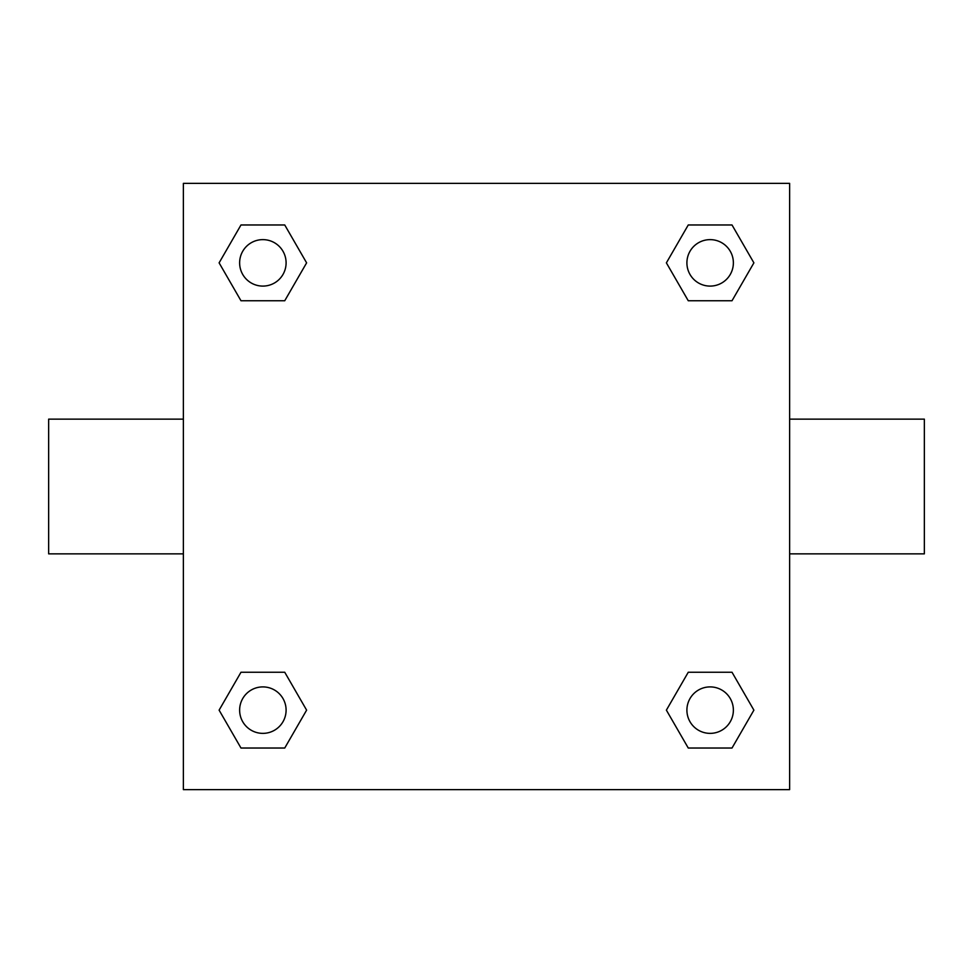 <?xml version="1.0" encoding="UTF-8"?>
<svg xmlns="http://www.w3.org/2000/svg" width="973" height="973" viewBox="0 0 973 973"><rect width="100%" height="100%" fill="white"/><g stroke="black" fill="none" stroke-linecap="round" stroke-linejoin="round"><path stroke-width="1.46" d="M789.626 419.144L924.35 419.144L924.35 553.856L789.626 553.856M183.374 553.856L48.65 553.856L48.65 419.144L183.374 419.144M183.374 183.374L789.626 183.374L789.626 789.626L183.374 789.626L183.374 183.374M240.988 672.246L284.736 672.246L306.617 710.144L284.736 748.03L240.988 748.03L219.107 710.144L240.988 672.246L284.736 672.246L240.988 672.246M688.264 224.97L732.012 224.97L753.893 262.856L732.012 300.754L688.264 300.754L666.383 262.856L688.264 224.97L732.012 224.97L688.264 224.97M240.988 224.97L284.736 224.97L306.617 262.856L284.736 300.754L240.988 300.754L219.107 262.856L240.988 224.97L284.736 224.97L240.988 224.97M688.264 672.246L732.012 672.246L753.893 710.144L732.012 748.03L688.264 748.03L666.383 710.144L688.264 672.246L732.012 672.246L688.264 672.246M732.012 748.03L688.264 748.03L732.012 748.03M733.374 710.144A23.243 23.243 0 0 0 698.517 690.015A23.243 23.243 0 0 0 698.517 730.261A23.243 23.243 0 0 0 733.374 710.144M284.736 748.03L240.988 748.03L284.736 748.03M286.098 710.144A23.243 23.243 0 0 0 251.241 690.015A23.243 23.243 0 0 0 251.241 730.261A23.243 23.243 0 0 0 286.098 710.144M732.012 300.754L688.264 300.754L732.012 300.754M733.374 262.856A23.243 23.243 0 0 0 698.517 242.739A23.243 23.243 0 0 0 698.517 282.985A23.243 23.243 0 0 0 733.374 262.856M284.736 300.754L240.988 300.754L284.736 300.754M286.098 262.856A23.243 23.243 0 0 0 251.241 242.739A23.243 23.243 0 0 0 251.241 282.985A23.243 23.243 0 0 0 286.098 262.856"/></g></svg>
